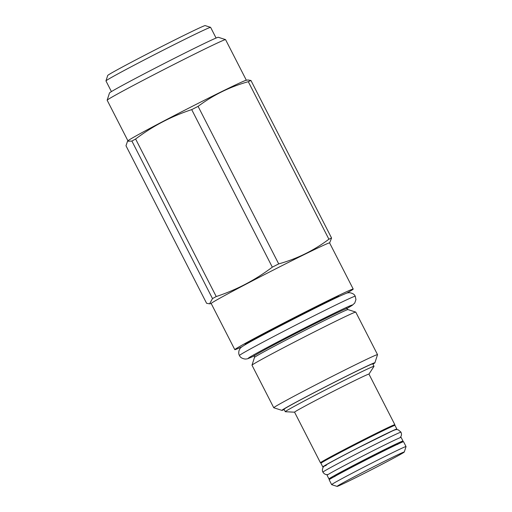 <?xml version="1.0" encoding="UTF-8"?>
<svg xmlns="http://www.w3.org/2000/svg" width="512" height="512" viewBox="0 0 512 512"><rect width="100%" height="100%" fill="white"/><g stroke="black" fill="none" stroke-linecap="round" stroke-linejoin="round"><path stroke-width="0.77" d="M284.179 409.574A52.243 1.146 -27.1 0 1 281.914 410.381L273.779 407.75A58.285 1.28 -27.1 0 1 273.754 407.738L251.994 365.203A58.285 1.28 -27.1 0 1 251.994 365.171A58.285 1.28 -27.1 0 1 293.133 342.746A58.285 1.28 -27.1 0 1 351.091 313.914A58.285 1.28 152.9 0 1 355.738 312.083A58.285 1.28 152.9 0 1 355.763 312.102L377.53 354.63A58.285 1.28 -27.1 0 1 377.53 354.662L374.899 362.797A52.243 1.146 -27.1 0 1 372.922 364.16M273.754 407.738A58.285 1.28 -27.1 0 1 314.342 385.562A58.285 1.28 -27.1 0 1 372.858 356.442A58.285 1.28 -27.1 0 1 377.53 354.63M281.914 410.381A52.243 1.146 -27.1 0 1 317.773 390.746A52.243 1.146 -27.1 0 1 370.714 364.39A52.243 1.146 -27.1 0 1 374.899 362.797M392.307 426.374A41.786 0.915 152.9 0 0 394.842 424.691L368.96 374.106L374.003 366.342A49.843 1.094 152.9 0 0 374.016 366.291L372.768 363.859A49.843 1.094 152.9 0 0 309.984 394.861A49.843 1.094 152.9 0 0 284.019 409.267L285.267 411.706A49.843 1.094 152.9 0 0 285.318 411.725L294.573 412.192M374.016 366.291A49.843 1.094 152.9 0 0 311.232 397.299A49.843 1.094 152.9 0 0 285.267 411.706M323.296 461.69A41.786 0.915 -27.1 0 1 320.448 462.758L294.566 412.173A41.786 0.915 -27.1 0 1 316.326 400.096A41.786 0.915 152.9 0 1 368.96 374.106M394.842 424.691A41.786 0.915 152.9 0 0 342.214 450.682A41.786 0.915 -27.1 0 0 320.448 462.758M322.803 466.912L320.934 463.264A41.581 0.909 -27.1 0 1 349.894 447.45A41.581 0.909 -27.1 0 1 391.635 426.675A41.581 0.909 152.9 0 1 394.97 425.382L396.838 429.03A41.581 0.909 152.9 0 0 393.504 430.323A41.581 0.909 -27.1 0 0 351.757 451.098A41.581 0.909 -27.1 0 0 322.803 466.912A41.581 0.909 -27.1 0 0 323.763 466.643M396.058 429.651A41.581 0.909 152.9 0 0 396.838 429.03M328.954 478.931L327.085 475.283A41.581 0.909 -27.1 0 1 356.038 459.462A41.581 0.909 -27.1 0 1 397.786 438.688A41.581 0.909 152.9 0 1 401.12 437.402L402.989 441.043A41.581 0.909 152.9 0 0 399.654 442.336A41.581 0.909 -27.1 0 0 357.907 463.11A41.581 0.909 -27.1 0 0 328.954 478.931A41.581 0.909 -27.1 0 0 332.288 477.638A41.581 0.909 152.9 0 0 333.427 477.12M398.899 443.616A41.581 0.909 152.9 0 0 402.989 441.043M334.803 476.666L335.168 475.738A34.598 0.755 -27.1 0 1 353.19 465.747A34.598 0.755 -27.1 0 1 396.762 444.224L397.728 444.461M337.088 486.4L331.661 484.653A41.786 0.915 -27.1 0 1 331.648 484.64L329.165 479.789A41.786 0.915 -27.1 0 1 350.925 467.712A41.786 0.915 152.9 0 1 403.558 441.722L406.035 446.566A41.786 0.915 -27.1 0 1 406.042 446.592L404.288 452.013A37.754 0.826 -27.1 0 1 384.621 462.906A37.754 0.826 -27.1 0 1 337.088 486.4A37.754 0.826 -27.1 0 1 356.736 475.475A37.754 0.826 -27.1 0 1 404.288 452.013M331.648 484.64A41.786 0.915 -27.1 0 1 353.408 472.557A41.786 0.915 -27.1 0 1 406.035 446.566M241.971 346.752A66.502 1.459 152.9 0 1 240.134 347.59A66.502 1.459 -27.1 0 1 234.803 349.658A66.502 1.459 -27.1 0 1 281.114 324.358A66.502 1.459 -27.1 0 1 347.878 291.13A66.502 1.459 152.9 0 1 353.21 289.069L329.594 242.912A66.502 1.459 152.9 0 0 324.262 244.979A66.502 1.459 -27.1 0 0 257.498 278.202A66.502 1.459 -27.1 0 0 211.181 303.501L234.803 349.658M346.662 293.184A66.502 1.459 152.9 0 0 353.21 289.069M211.206 303.546L209.587 303.821L206.605 303.302L125.99 145.773L127.526 141.248L131.891 141.062A75.571 1.658 152.9 0 1 135.616 139.008L216.23 296.544C236.525 289.862 255.219 280.07 272.32 267.149A75.571 1.658 152.9 0 1 278.707 263.898L198.093 106.368C213.229 95.021 229.958 86.797 248.288 81.69A75.571 1.658 152.9 0 1 249.69 81.05A75.571 1.658 152.9 0 1 250.95 80.486L331.565 238.016L329.613 242.957M331.565 238.016A75.571 1.658 152.9 0 0 330.304 238.579A75.571 1.658 152.9 0 0 328.902 239.219C313.766 250.566 297.037 258.79 278.707 263.898M216.23 296.544A75.571 1.658 152.9 0 0 212.499 298.592L209.587 303.821M248.288 81.69L328.902 239.219M127.526 141.248L128.064 140.717A66.502 1.459 -27.1 0 1 176.294 114.534A66.502 1.459 -27.1 0 1 241.043 82.355A66.502 1.459 152.9 0 1 246.182 80.269L247.968 79.968L250.95 80.486M135.616 139.008C152.717 126.093 171.411 116.294 191.706 109.619L272.32 267.149M198.093 106.368A75.571 1.658 152.9 0 0 191.706 109.619M131.891 141.062L212.499 298.592M127.942 140.838L107.162 100.224A66.502 1.459 -27.1 0 1 107.162 100.192A66.502 1.459 -27.1 0 1 154.106 74.598A66.502 1.459 -27.1 0 1 220.237 41.702A66.502 1.459 -27.1 0 1 225.542 39.61A66.502 1.459 -27.1 0 1 225.568 39.635L246.349 80.243M107.162 100.192L109.498 92.96A61.133 1.338 -27.1 0 1 152.653 69.44A61.133 1.338 -27.1 0 1 213.434 39.2A61.133 1.338 -27.1 0 1 218.31 37.28L225.542 39.61M111.424 91.597L105.965 80.922A58.778 1.286 -27.1 0 1 105.958 80.89A58.778 1.286 -27.1 0 1 147.456 58.272A58.778 1.286 -27.1 0 1 205.901 29.197A58.778 1.286 -27.1 0 1 210.592 27.347A58.778 1.286 -27.1 0 1 210.618 27.366L216.077 38.042M105.958 80.89L107.712 75.469A54.752 1.197 -27.1 0 1 146.362 54.4A54.752 1.197 -27.1 0 1 200.8 27.322A54.752 1.197 -27.1 0 1 205.165 25.6L210.592 27.347M254.374 355.904L254.496 357.414A52.518 1.152 152.9 0 1 291.571 337.203A52.518 1.152 152.9 0 1 343.795 311.226A52.518 1.152 152.9 0 1 347.981 309.581L346.829 308.595A51.93 1.139 152.9 0 0 342.669 310.208A51.93 1.139 152.9 0 0 290.534 336.154A51.93 1.139 152.9 0 0 254.374 355.904L253.818 354.816M326.112 460.09A35.782 0.781 -27.1 0 1 344.48 449.779A35.782 0.781 -27.1 0 1 376.352 433.568A35.782 0.781 -27.1 0 1 389.363 427.718M246.17 344.109A54.95 1.203 -27.1 0 1 278.656 325.933A54.95 1.203 -27.1 0 1 338.522 296.038M254.349 355.859A58.509 1.28 -27.1 0 1 252.915 356.512A58.509 1.28 152.9 0 1 278.701 341.421A58.509 1.28 152.9 0 1 347.706 306.842A58.509 1.28 -27.1 0 1 346.803 308.55L352.282 305.299L354.765 303.008L355.942 299.546L355.232 296.256C354.515 294.374 352.595 293.184 349.478 292.685C346.63 292.992 347.936 292.608 342.067 295.098C325.517 302.413 260.032 335.949 245.613 344.493C239.494 348.102 240.243 348.186 239.04 350.541C238.547 352.774 238.688 354.426 239.456 355.501L239.456 355.501C240.147 357.363 242.061 358.554 245.203 359.072C248.051 358.765 246.746 359.149 252.614 356.659L254.355 355.866M239.456 355.501A65.03 1.427 152.9 0 1 284.736 330.765A65.03 1.427 152.9 0 1 350.016 298.278A65.03 1.427 -27.1 0 1 355.232 296.256M326.227 465.408A39.162 0.858 -27.1 0 1 347.885 453.171A39.162 0.858 -27.1 0 1 391.546 431.347M322.912 472.141C321.76 470.509 322.797 466.79 324.269 466.176C325.645 464.838 340.781 456.781 359.251 447.296L391.757 431.245C397.613 428.493 397.056 429.946 398.298 429.843L401.011 432.173A43.866 0.96 152.9 0 0 397.491 433.536A43.866 0.96 -27.1 0 0 353.459 455.45A43.866 0.96 -27.1 0 0 322.912 472.141L324.141 473.658L325.638 474.477L327.866 474.662M346.829 308.595L346.272 307.507M254.496 357.414L251.994 365.171M347.981 309.581L355.738 312.083M246.31 344.096L245.99 344.147M350.893 305.51L347.405 306.989C337.504 311.411 308.378 325.946 284.224 338.534C263.616 349.203 248.909 357.472 249.498 357.395L249.734 357.197M401.011 432.173L401.523 434.061L401.312 435.75L400.16 437.67"/></g></svg>
